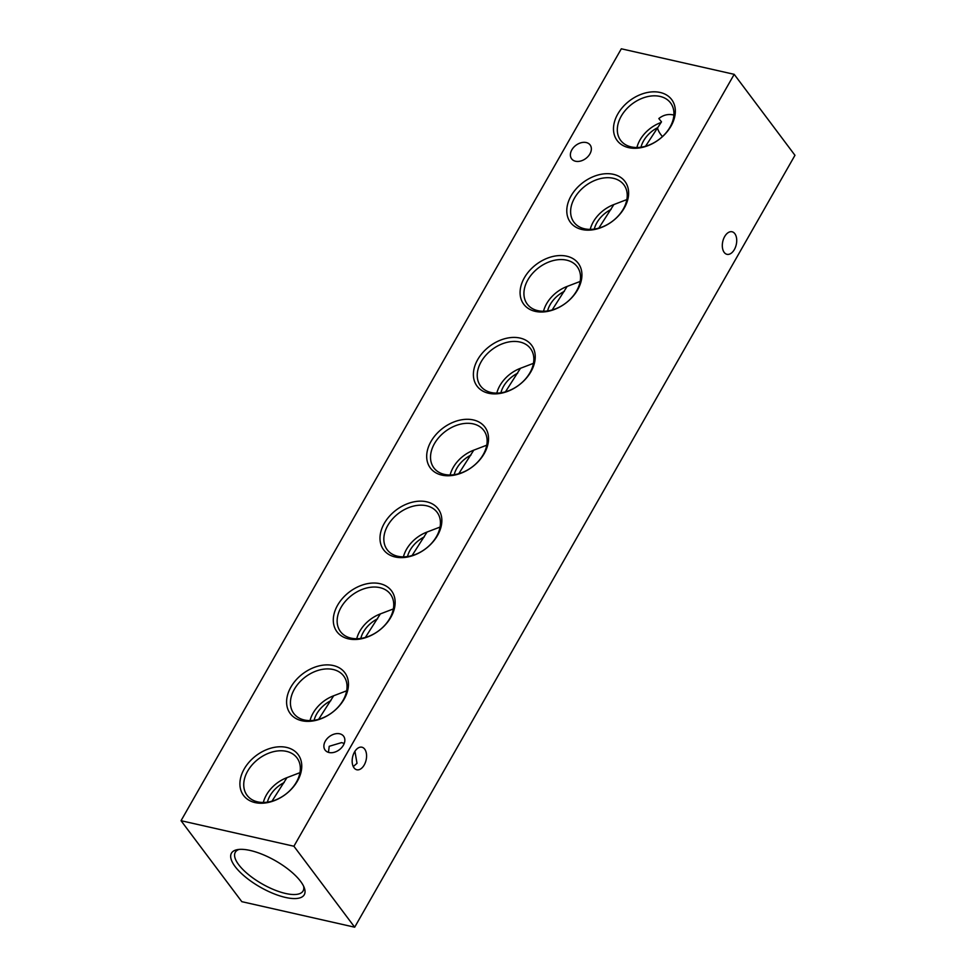 <?xml version="1.0" encoding="UTF-8"?>
<svg xmlns="http://www.w3.org/2000/svg" width="976" height="976" viewBox="0 0 976 976"><rect width="100%" height="100%" fill="white"/><g stroke="black" fill="none" stroke-linecap="round" stroke-linejoin="round"><path stroke-width="1.46" d="M724.656 236.57A11.566 6.93 -77.3 0 1 732.061 231.776A11.566 6.93 -77.3 0 1 734.379 249.527A11.566 6.93 -77.3 0 1 726.961 254.321A11.566 6.93 -77.3 0 1 724.656 236.57M353.263 766.575L357.009 763.33L354.935 751.3M354.508 752.008A11.566 6.93 -77.3 0 1 361.913 747.213A11.566 6.93 -77.3 0 1 364.231 764.964A11.566 6.93 -77.3 0 1 356.813 769.771A11.566 6.93 -77.3 0 1 354.508 752.008M328.461 752.362L329.217 746.298L341.563 742.614L344.235 743.407M235.106 866.542A41.919 15.226 -150.3 0 0 280.429 896.078A41.919 15.226 -150.3 0 0 304.329 887.916A41.919 15.226 -150.3 0 0 300.596 881.365A41.919 15.226 -150.3 0 0 237.266 849.669A41.919 15.226 -150.3 0 0 235.106 866.542M239.12 849.413A39.028 14.176 -150.3 0 0 235.375 852.133A39.028 14.176 -150.3 0 0 238.705 864.712A39.028 14.176 -150.3 0 0 274.39 889.88A39.028 14.176 -150.3 0 0 303.17 890.807A39.028 14.176 -150.3 0 0 303.609 886.196M662.448 136.591A32.489 11.797 29.7 0 1 660.886 134.664A32.489 11.797 29.7 0 1 657.531 127.832M660.142 92.464A34.087 24.327 -36.9 0 0 617.784 114.021A34.087 24.327 -36.9 0 0 628.666 147.632A34.087 24.327 -36.9 0 0 671.037 126.075A34.087 24.327 -36.9 0 0 660.142 92.464M660.02 96.417A31.195 22.265 -36.9 0 0 625.714 109.91A31.195 22.265 -36.9 0 0 621.09 140.934A31.195 22.265 -36.9 0 0 631.216 146.912A31.195 22.265 -36.9 0 0 664.9 134.127A31.195 22.265 -36.9 0 0 670.976 103.493A31.195 22.265 -36.9 0 0 660.02 96.417M645.551 146.229L661.496 121.854L658.824 118.56C663.082 115.119 667.755 113.875 672.842 114.826L673.879 115.107M660.557 122.683A29.939 21.362 -36.9 0 0 636.913 147.51M613.44 174.326A34.087 24.327 -36.9 0 0 571.082 195.895A34.087 24.327 -36.9 0 0 581.977 229.506A34.087 24.327 -36.9 0 0 624.335 207.937A34.087 24.327 -36.9 0 0 613.44 174.326M613.331 178.291A31.195 22.265 -36.9 0 0 579.024 191.772A31.195 22.265 -36.9 0 0 574.388 222.796A31.195 22.265 -36.9 0 0 584.526 228.787A31.195 22.265 -36.9 0 0 618.198 215.989A31.195 22.265 -36.9 0 0 624.274 185.355A31.195 22.265 -36.9 0 0 613.331 178.291M598.849 228.103L613.867 204.557A29.939 21.362 -36.9 0 0 590.224 229.384M613.867 204.557L626.848 199.58M566.751 256.2A34.087 24.327 -36.9 0 0 524.38 277.757A34.087 24.327 -36.9 0 0 535.275 311.368A34.087 24.327 -36.9 0 0 577.633 289.811A34.087 24.327 -36.9 0 0 566.751 256.2M566.629 260.153A31.195 22.265 -36.9 0 0 532.323 273.646A31.195 22.265 -36.9 0 0 527.699 304.671A31.195 22.265 -36.9 0 0 537.825 310.649A31.195 22.265 -36.9 0 0 571.509 297.863A31.195 22.265 -36.9 0 0 577.572 267.229A31.195 22.265 -36.9 0 0 566.629 260.153M552.148 309.965L567.166 286.419A29.939 21.362 -36.9 0 0 543.522 311.246M567.166 286.419L580.147 281.454M520.049 338.062A34.087 24.327 -36.9 0 0 477.691 359.632A34.087 24.327 -36.9 0 0 488.573 393.243A34.087 24.327 -36.9 0 0 530.944 371.673A34.087 24.327 -36.9 0 0 520.049 338.062M519.927 342.027A31.195 22.265 -36.9 0 0 485.633 355.508A31.195 22.265 -36.9 0 0 480.997 386.533A31.195 22.265 -36.9 0 0 491.123 392.523A31.195 22.265 -36.9 0 0 524.807 379.725A31.195 22.265 -36.9 0 0 530.883 349.091A31.195 22.265 -36.9 0 0 519.927 342.027M505.458 391.84L520.464 368.294A29.939 21.362 -36.9 0 0 496.821 393.121M520.464 368.294L533.457 363.328M473.348 419.936A34.087 24.327 -36.9 0 0 430.989 441.494A34.087 24.327 -36.9 0 0 441.884 475.117A34.087 24.327 -36.9 0 0 484.242 453.547A34.087 24.327 -36.9 0 0 473.348 419.936M473.238 423.889A31.195 22.265 -36.9 0 0 438.932 437.382A31.195 22.265 -36.9 0 0 434.296 468.407A31.195 22.265 -36.9 0 0 444.434 474.397A31.195 22.265 -36.9 0 0 478.106 461.599A31.195 22.265 -36.9 0 0 484.181 430.965A31.195 22.265 -36.9 0 0 473.238 423.889M458.757 473.702L473.775 450.156A29.939 21.362 -36.9 0 0 450.131 474.983M473.775 450.156L486.756 445.19M426.658 501.798A34.087 24.327 -36.9 0 0 384.288 523.368A34.087 24.327 -36.9 0 0 395.182 556.979A34.087 24.327 -36.9 0 0 437.553 535.421A34.087 24.327 -36.9 0 0 426.658 501.798M426.536 505.763A31.195 22.265 -36.9 0 0 392.23 519.256A31.195 22.265 -36.9 0 0 387.606 550.269A31.195 22.265 -36.9 0 0 397.732 556.259A31.195 22.265 -36.9 0 0 431.416 543.461A31.195 22.265 -36.9 0 0 437.48 512.827A31.195 22.265 -36.9 0 0 426.536 505.763M412.067 555.576L427.073 532.03A29.939 21.362 -36.9 0 0 403.43 556.857M427.073 532.03L440.054 527.064M379.957 583.672A34.087 24.327 -36.9 0 0 337.598 605.23A34.087 24.327 -36.9 0 0 348.481 638.853A34.087 24.327 -36.9 0 0 390.851 617.283A34.087 24.327 -36.9 0 0 379.957 583.672M379.835 587.625A31.195 22.265 -36.9 0 0 345.541 601.118A31.195 22.265 -36.9 0 0 340.905 632.143A31.195 22.265 -36.9 0 0 351.031 638.133A31.195 22.265 -36.9 0 0 384.715 625.335A31.195 22.265 -36.9 0 0 390.79 594.701A31.195 22.265 -36.9 0 0 379.835 587.625M365.366 637.438L380.372 613.904A29.939 21.362 -36.9 0 0 356.74 638.719M380.372 613.904L393.365 608.926M333.267 665.534A34.087 24.327 -36.9 0 0 290.897 687.104A34.087 24.327 -36.9 0 0 301.791 720.715A34.087 24.327 -36.9 0 0 344.15 699.158A34.087 24.327 -36.9 0 0 333.267 665.534M333.145 669.499A31.195 22.265 -36.9 0 0 298.839 682.993A31.195 22.265 -36.9 0 0 294.203 714.017A31.195 22.265 -36.9 0 0 304.341 719.995A31.195 22.265 -36.9 0 0 338.025 707.197A31.195 22.265 -36.9 0 0 344.089 676.575A31.195 22.265 -36.9 0 0 333.145 669.499M318.664 719.312L333.682 695.766A29.939 21.362 -36.9 0 0 310.039 720.593M333.682 695.766L346.663 690.801M286.566 747.409A34.087 24.327 -36.9 0 0 244.207 768.978A34.087 24.327 -36.9 0 0 255.09 802.589A34.087 24.327 -36.9 0 0 297.46 781.02A34.087 24.327 -36.9 0 0 286.566 747.409M286.444 751.361A31.195 22.265 -36.9 0 0 252.137 764.855A31.195 22.265 -36.9 0 0 247.514 795.879A31.195 22.265 -36.9 0 0 257.64 801.869A31.195 22.265 -36.9 0 0 291.324 789.072A31.195 22.265 -36.9 0 0 297.387 758.437A31.195 22.265 -36.9 0 0 286.444 751.361M271.975 801.186L286.981 777.64A29.939 21.362 -36.9 0 0 263.337 802.455M286.981 777.64L299.961 772.663M343.393 745.2A11.566 8.247 -36.9 0 0 343.613 736.209A11.566 8.247 -36.9 0 0 334.585 734.001A11.566 8.247 -36.9 0 0 325.337 741.113A11.566 8.247 -36.9 0 0 325.118 750.093A11.566 8.247 -36.9 0 0 334.146 752.313A11.566 8.247 -36.9 0 0 343.393 745.2M589.907 153.927A11.566 8.247 -36.9 0 0 590.114 144.948A11.566 8.247 -36.9 0 0 581.098 142.74A11.566 8.247 -36.9 0 0 571.838 149.853A11.566 8.247 -36.9 0 0 571.631 158.832A11.566 8.247 -36.9 0 0 580.647 161.04A11.566 8.247 -36.9 0 0 589.907 153.927M470.969 455.072A25.315 18.068 -36.9 0 0 454.194 474.678M517.67 373.198A25.315 18.068 -36.9 0 0 500.895 392.816M564.36 291.336A25.315 18.068 -36.9 0 0 547.597 310.941M611.061 209.462A25.315 18.068 -36.9 0 0 594.286 229.067M657.763 127.6A25.315 18.068 -36.9 0 0 640.988 147.205M284.187 782.545A25.315 18.068 -36.9 0 0 267.412 802.15M330.876 700.67A25.315 18.068 -36.9 0 0 314.113 720.288M377.578 618.808A25.315 18.068 -36.9 0 0 360.803 638.414M424.267 536.934A25.315 18.068 -36.9 0 0 407.504 556.552M181.036 820.706L241.804 901.665L354.678 927.2L293.91 846.241L181.036 820.706L621.322 48.8L734.196 74.335L293.91 846.241M734.196 74.335L794.964 155.294L354.678 927.2"/></g></svg>
